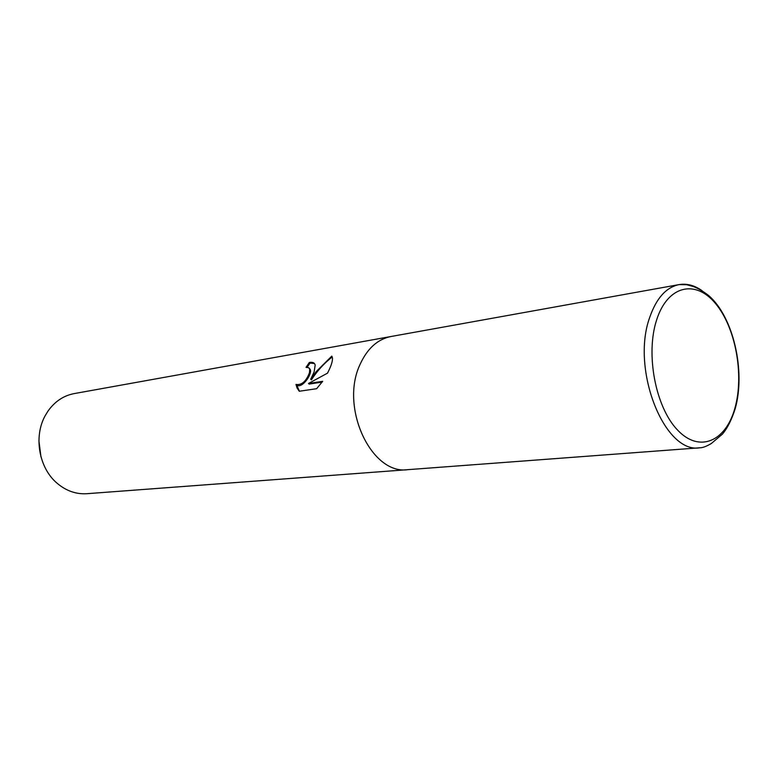 <?xml version="1.0" encoding="UTF-8"?>
<svg xmlns="http://www.w3.org/2000/svg" width="778" height="778" viewBox="0 0 778 778"><rect width="100%" height="100%" fill="white"/><g stroke="black" fill="none" stroke-linecap="round" stroke-linejoin="round"><path stroke-width="1.17" d="M314.127 371.923L310.714 379.265L316.218 371.583L331.807 356.11L332.498 358.201C332.595 360.875 331.525 364.629 329.308 369.462L327.528 373.139L308.477 383.486L322.695 381.308L316.656 388.689L299.297 391.256L297.099 388.096L295.99 384.429C301.669 385.334 306.172 381.414 309.479 372.681L309.712 369.171L308.662 367.683L306.017 367.372L309.352 362.47C312.717 361.896 314.662 362.791 315.168 365.154L314.127 371.923M391.217 336.466L74.143 393.6C63.563 395.632 54.849 401.458 48.003 411.076L45.28 415.53C33.376 436.565 38.958 468.161 57.193 483.323C66.227 490.918 76.118 494.38 86.873 493.699L408.158 469.64M407.896 469.659C371.495 475.309 339.539 407.39 360.039 364.474C367.294 348.534 377.593 339.218 390.955 336.514C377.593 339.208 367.294 348.534 360.039 364.474C339.529 407.39 371.495 475.309 407.896 469.659L699.899 447.778C664.636 454.235 630.705 369.511 649.679 317.502C656.34 298.237 666.163 287.267 679.136 284.592L679.136 284.592C686.848 283.309 694.482 285.341 702.048 290.671M38.919 440.786L40.952 456.832M332.245 356.946C324.134 363.287 317.181 370.921 311.404 379.859L310.714 379.265M322.15 382.105L309.177 384.079L308.477 383.486M314.429 363.521L310.043 363.073L307.115 367.284M309.343 368.266L310.393 369.764C312.007 374.938 301.689 389.088 296.69 385.022L299.433 391.237M296.69 385.022L295.99 384.429M310.043 363.073L309.352 362.47M734.938 408.042C744.332 374.899 735.58 327.353 715.507 303.527C695.61 279.234 667.689 285.283 656.681 319.787C645.341 353.951 655.533 407.283 677.531 430.02C699.364 453.282 725.845 441.466 734.938 408.042M297.099 388.096L297.809 388.689M309.712 369.171L310.393 369.764M699.899 447.778C702.602 447.836 706.414 446.416 711.325 443.509L722.392 434.153C727.44 428.24 731.719 419.682 735.259 408.469C745.801 370.97 733.275 316.734 708.758 295.63C703.049 291.215 697.798 288.142 692.974 286.421L686.692 284.729L679.136 284.592L390.955 336.514"/></g></svg>
